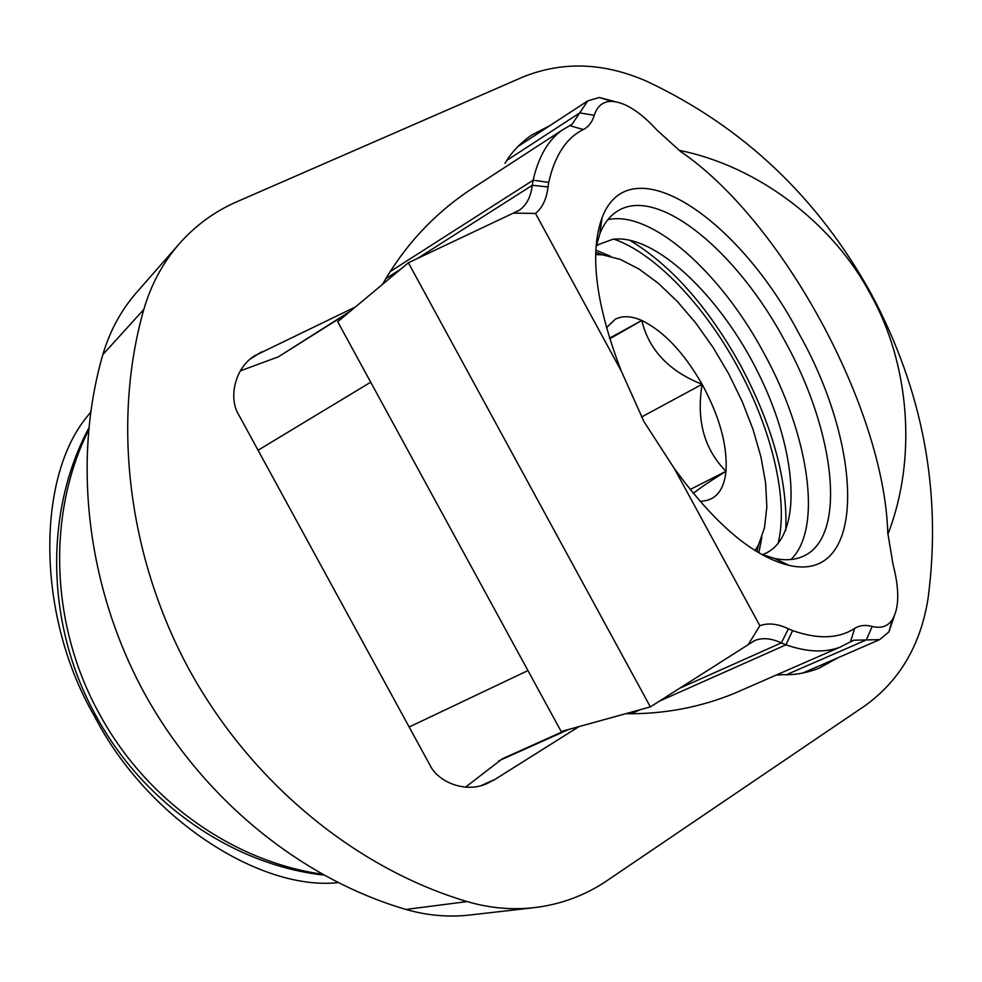 <?xml version="1.0" encoding="UTF-8"?>
<svg xmlns="http://www.w3.org/2000/svg" width="982" height="982" viewBox="0 0 982 982"><rect width="100%" height="100%" fill="white"/><g stroke="black" fill="none" stroke-linecap="round" stroke-linejoin="round"><path stroke-width="1.47" d="M887.838 534.355C917.556 458.373 909.43 363.426 870.653 294.514C833.939 224.375 758.718 166.081 678.893 150.295M88.503 430.239L87.926 431.417C46.952 514.728 50.229 625.239 99.44 713.988C145.925 799.962 232.12 860.895 320.611 873.955L321.912 874.152M90.602 412.17L86.33 417.608C36.592 478.811 36.052 616.009 94.603 716.443C147.091 818.681 260.34 891.055 337.882 882.622M928.051 598.492C942.033 492.62 923.141 391.155 871.365 294.121C818.19 197.824 743.423 126.924 647.052 81.42C603.82 62.394 562.281 60.982 522.424 77.21L236.711 201.813C214.653 211.461 195.541 225.43 179.362 243.696C162.963 262.476 151.105 284.399 143.814 309.465C111.874 421.523 127.623 556.524 189.379 669.982C251.564 783.219 356.294 868.702 467.15 901.586C489.625 908.141 512.039 910.167 534.355 907.638C560.894 904.447 585.1 895.461 606.974 880.682L864.504 706.07C899.463 681.091 920.637 645.235 928.051 598.492M481.352 785.477L494.842 779.499L487.182 783.464C466.683 793.321 438.058 782.936 429.564 764.389L239.092 415.484C227.763 397.906 235.152 367.256 255.075 355.545L355.398 306.985M477.056 185.426L467.997 191.306C432.718 215.34 404.203 246.372 382.44 284.424M550.337 125.34L531.36 135.258C519.957 143.323 511.168 152.689 504.993 163.368M776.111 675.113L783.255 674.659C794.892 675.125 806.848 672.965 819.123 668.165L837.941 657.756M625.595 713.73C663.697 714.233 699.994 707.421 734.499 693.304L745.682 688.407M494.842 779.499L578.938 726.631M534.355 907.638L469.764 915.028C448.529 917.421 427.256 915.568 405.959 909.442L467.15 901.586M143.814 309.465L102.84 354.612C72.214 460.411 86.563 586.954 144.329 693.059C202.513 798.931 300.983 878.755 405.959 909.442M102.84 354.612C109.837 330.946 121.13 310.177 136.731 292.317L179.362 243.696M240.308 370.877L278.372 356.822L350.39 311.159M465.493 787.159L502.354 758.767L565.804 730.252M348.45 312.779L278.372 356.822M621.25 371C595.657 304.211 589.274 253.086 602.101 217.611C630.113 144.047 739.041 218.728 799.09 333.843C863.767 448.099 867.131 583.062 789.197 565.423C753.464 556.769 715.178 524.462 674.315 468.488L644.057 421.806L621.25 371L535.509 213.438L513.304 213.131L408.389 262.771L650.366 706.893L561.188 731.529L337.722 321.728L408.389 262.771M761.332 554.29L774.344 558.365C785.035 560.636 794.389 560.059 802.38 556.622C847.92 538.099 835.449 431.896 785.134 341.478C737.237 251.269 656.884 184.42 616.77 211.584C609.478 216.335 603.832 223.773 599.806 233.912L595.964 247.28M607.895 219.661C651.447 210.001 720.849 272.615 763.824 352.98C808.468 433.737 823.419 528.071 790.952 559.519M629.253 239.976C670.89 264.882 708.01 306.703 740.6 365.427C772.785 425.955 787.834 480.984 785.747 530.501M613.971 239.142C655.448 253.577 704.45 305.5 737.715 367.059C771.852 429.416 788.988 500.452 778.026 543.721M894.185 616.34L888.931 631.88L879.7 639.626L853.739 640.215L840.052 647.163C825.027 652.895 806.995 652.109 785.944 644.83L781.291 642.903C771.496 638.325 762.793 637.49 755.146 640.411L748.186 644.671L759.872 625.718L674.315 468.488M513.304 213.131L519.539 210.062C526.597 205.054 530.845 196.793 532.281 185.291L533.128 180.222C538.504 156.764 548.116 140.107 561.986 130.25L572.15 124.198L587.727 100.888L599.364 97.488L615.162 101.662M759.872 625.718C768.243 622.686 777.756 623.717 788.436 628.811L792.597 630.591C817.945 639.491 838.628 638.766 854.647 628.431C859.618 625.313 865.473 624.65 872.212 626.442C881.149 628.689 887.9 626.369 892.454 619.495C899.328 607.637 899.5 589.225 892.982 564.233L887.765 532.71C884.205 408.328 782.323 220.655 680.6 151.51L657.105 130.25C640.178 111.776 625.031 102.153 611.651 101.355C603.046 101.355 597.265 105.995 594.282 115.299C592.207 122.112 588.562 126.862 583.333 129.538C566.246 137.996 554.72 155.61 548.742 182.382L548.017 186.948C546.618 198.929 542.457 207.767 535.509 213.438M650.366 706.893L748.186 644.671M762.327 554.683L765.886 553.234C803.251 535.116 797.409 452.113 759.098 374.645C721.23 297.006 655.669 233.655 612.903 239.277L598.713 244.432L596.172 246.224M699.871 501.237C715.117 501.065 723.832 491.074 726.005 471.286C727.576 445.583 719.61 416.589 702.118 384.306C683.84 352.489 663.734 331.216 641.786 320.476C631.463 315.958 622.649 315.529 615.346 319.175L606.434 327.779M693.292 493.455C699.712 488.189 710.624 480.799 726.005 471.286C704.18 449.24 696.226 420.247 702.118 384.306C668.975 371.208 648.869 349.923 641.786 320.476L609.515 338.176M595.792 250.128L610.583 256.277M761.86 537.117L758.865 552.854M755.072 550.546L758.558 544.789L764.512 527.678L766.844 506.773L765.604 482.862L760.927 456.79L753.022 429.392L742.196 401.515L728.791 373.995L713.214 347.64L695.919 323.238L677.396 301.523L658.21 283.221L638.926 268.97L620.17 259.358L602.592 254.841L595.632 254.559M690.113 489.527L726.005 471.286M641.504 417.019L702.118 384.306M609.712 338.79L641.786 320.476M323.532 875.06C232.967 864.798 143.433 803.669 95.954 715.743C45.651 625.166 44.129 511.72 88.675 428.385M261.507 351.887L250.827 358.712M568.639 729.479L498.807 760.841M370.705 382.207L258.07 450.247M409.163 727.011L527.948 670.571M792.597 630.591L785.944 644.83L659.327 701.185M640.227 709.691L631.045 713.779M872.212 626.442L866.333 639.896L786.484 674.695M506.81 160.41L579.748 112.893L594.282 115.299M390.1 271.621L533.128 180.222L548.742 182.382M788.436 628.811L781.291 642.903L679.642 688.272M385.73 278.728L400.681 269.191M417.608 258.401L532.281 185.291L548.017 186.948M569.72 125.635L583.333 129.538M850.486 641.872L854.647 628.431M774.344 558.365L789.197 565.423M786.459 564.11L785.563 564.54M840.052 647.163L734.499 693.304M879.7 639.626L802.638 673.087M587.727 100.888L517.919 146.527M561.986 130.25L467.997 191.306M852.192 640.902L853.739 640.215M570.886 125.021L572.15 124.198M601.647 220.84L600.726 221.392M599.806 233.912L602.101 217.611M755.146 640.411L753.194 641.295M519.539 210.062L517.98 211.044M611.651 101.355L599.364 97.488M892.454 619.495L888.931 631.88M602.592 254.841L595.706 252.264M758.558 544.789L756.962 551.724"/></g></svg>
